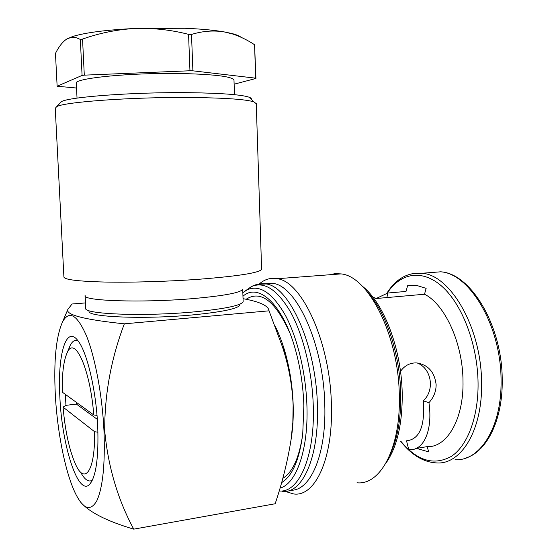 <?xml version="1.0" encoding="UTF-8"?>
<svg xmlns="http://www.w3.org/2000/svg" width="557" height="557" viewBox="0 0 557 557"><rect width="100%" height="100%" fill="white"/><g stroke="black" fill="none" stroke-linecap="round" stroke-linejoin="round"><path stroke-width="0.84" d="M233.996 80.333L233.982 79.985C232.109 76.574 215.086 74.429 182.919 73.566C131.737 72.368 71.978 78.349 76.316 83.557L77.033 98.129M234.128 84.191L255.935 78.46L254.577 44.741L255.656 78.168L192.896 70.83L191.504 34.45C202.525 31.053 213.387 30.196 224.088 31.888C213.937 30.134 200.84 28.929 184.813 28.268L134.954 28.47C153.036 27.871 170.902 29.827 188.558 34.346L189.958 70.767L84.295 75.153L82.547 39.081L80.333 39.415L82.081 75.425L57.134 86.231L76.539 88.034M191.504 34.45L188.558 34.346M192.896 70.83L189.958 70.767M246.201 299.227C260.78 289.863 275.304 301.038 289.779 332.766M264.283 283.778L273.034 283.416C296.554 285.72 323.784 344.658 324.794 405.071C326.444 455.542 309.852 491.852 290.204 490.202M259.367 283.854C264.735 279.259 270.674 277.539 277.177 278.709C301.81 281.104 330.412 342.402 331.415 405.378C333.156 459.281 314.782 497.227 293.65 493.948L285.052 491.365M329.431 274.775L335.112 273.64L341.03 273.905C368.135 276.028 398.826 335.077 399.313 396.041C400.699 448.225 380.229 485.453 357.016 482.766M400.497 371.373C404.528 365.677 409.75 362.858 416.163 362.899C427.929 364.487 434.585 371.777 436.138 384.769C436.068 391.585 433.673 397.545 428.953 402.648C433.026 431.174 423.216 451.386 408.754 449.659L406.526 440.796C419.546 439.445 425.144 426.126 423.306 400.838L428.953 402.648M370.788 295.969L376.045 298.531L424.504 294.235C444.751 304.101 462.874 343.126 462.999 381.155C463.821 419.4 446.798 447.828 427.045 446.651L415.703 448.517M376.121 298.524L387.804 293.017L386.906 297.57M424.504 294.235L426.133 288.359L416.344 285.33L407.599 285.741L406.011 291.443L387.804 293.017M416.462 448.392L428.827 451.922L427.045 446.651M59.933 103.212L61.361 101.701C68.365 96.89 135.337 91.947 190.083 92.699C221.735 93.172 241.376 94.662 249.014 97.176C250.922 97.865 251.667 98.575 251.242 99.306M256.262 103.706L253.922 101.875C246.076 99.383 225.481 97.928 192.144 97.51C134.383 96.841 63.672 101.917 56.633 106.714L55.247 108.316L63.895 276.871C63.867 279.6 77.493 281.327 104.779 282.044C131.487 282.587 168.374 281.494 199.107 279.252C238.939 276.084 259.778 272.749 261.609 269.261L261.595 268.913M240.123 304.853C238.333 308.648 222.215 312.031 191.775 314.997C143.316 319.53 85.973 316.961 89.113 311.098M85.75 308.118C82.248 314.092 142.16 316.682 192.84 312.011C224.624 308.961 241.39 305.508 243.137 301.65L243.131 301.226M243.144 301.609L242.72 289.194C241.09 292.655 224.29 295.816 192.318 298.663C141.408 303.022 81.322 300.884 85.13 295.502M103.978 430.693C105.217 464.148 102.836 487.507 96.834 500.757C90.561 511.584 83.529 509.363 75.752 494.08C65.385 473.283 57.204 431.793 55.282 394.098C53.681 360.358 56.111 336.268 62.572 321.835C69.179 309.977 77.131 314.621 86.432 335.753C95.073 357.141 102.272 395.164 103.978 430.693M80.229 501.634C88.549 511.869 106.38 521.046 133.736 529.15C117.722 499.378 108.051 466.599 104.716 430.812C104.549 394.37 111.094 358.715 124.35 323.826C88.264 320.087 64.856 315.241 67.884 309.344L72.062 303.99L85.499 302.924M275.283 326.43C279.141 334.109 282.496 342.987 285.337 353.047C289.967 369.723 292.585 387.087 293.191 405.162C293.497 416.065 292.989 426.223 291.659 435.623L291.478 436.883M243.047 298.677C259.875 301.72 268.537 305.772 269.038 310.827L282.413 346.767C288.679 365.608 292.258 385.138 293.135 405.364L292.829 422.582L291.053 439.717C287.614 461.238 282.315 482.592 275.151 503.765L133.736 529.15M68.741 348.94L70.175 345.479C72.354 341.135 74.937 339.54 77.917 340.689M97.948 432.232L94.586 431.689C95.358 470.282 85.033 485.258 75.787 464.851C69.472 450.815 65.225 431.578 63.052 407.139L65.963 405.35L65.315 394.342M59.891 397.566C57.329 355.018 66.137 323.554 78.516 341.497C87.31 353.173 96.138 390.722 97.712 425.987C98.798 457.582 96.048 477.112 89.468 484.569C77.903 496.196 61.904 444.959 59.891 397.566M65.963 405.35L76.4 404.076L97.315 419.358M76.26 402.272L76.4 404.076M92.469 480.05C88.681 482.55 84.699 479.876 80.507 472.023M269.038 310.827L124.35 323.826M302.66 434.759C299.179 457.896 292.55 472.427 282.789 478.352M417.256 362.976C431.306 368.316 435.247 389.775 423.306 400.838M407.599 285.741L414.526 285.163M93.764 414.951L62.273 392.135C61.959 373.719 63.602 360.56 67.202 352.658C74.554 334.994 90.262 368.63 93.764 414.951L97.015 415.431M94.586 431.689L63.052 407.139M84.295 75.153L82.081 75.425M240.944 37.215C239.35 35.885 236.245 34.631 231.642 33.455L224.088 31.888L232.589 33.977C240.213 36.518 247.545 40.104 254.577 44.741M57.134 86.231L55.463 53.402C58.938 46.468 62.76 41.643 66.937 38.913L71.338 37.347L73.232 37.256L76.427 37.785L80.333 39.415M82.547 39.081C99.48 33.065 116.949 29.528 134.954 28.47C106.255 29.918 85.562 32.571 72.87 36.442L66.937 38.913M242.963 296.213C259.068 281.939 284.342 305.508 296.603 354.085C300.877 370.816 303.3 388.048 303.857 405.768M303.864 405.851L302.73 434.147C299.304 460.047 292.265 476.207 281.598 482.627M242.838 292.662L247.106 289.856C259.548 284.265 272.282 292.71 285.316 315.192C297.396 337.619 305.995 373.051 306.949 406.45C308.404 450.181 296.171 483.949 280.018 488.099M245.512 290.761L251.207 286.723C264.095 280.874 277.309 289.473 290.845 312.512C303.391 335.523 312.324 371.992 313.285 406.373C315.004 457.165 298.545 493.356 279.168 490.954M256.881 284.481L266.093 283.952C289.341 286.284 316.348 345.458 317.406 406.081C319.154 458 301.929 494.602 281.967 491.323M455.034 459.72C479.842 461.495 501.899 427.316 501.056 380.563C501.272 325.984 469.642 273.403 440.65 271.809L428.284 272.77M410.801 273.967L422.095 273.257C450.509 274.921 481.673 328.101 481.582 383.23C482.508 430.443 460.931 464.844 436.611 462.923C423.466 462.206 411.505 455.027 400.734 441.395M400.929 441.36C417.165 460.918 433.987 465.917 451.393 456.357C467.414 445.795 478.442 417.193 478.066 383.216C477.662 344.484 462.171 304.373 442.154 286.556C422.088 268.634 400.288 272.972 387.247 293.156M389.782 455.299C397.364 439.619 401.033 419.407 400.768 394.662C400.232 354.614 386.029 312.212 367.815 292.418M302.73 434.147L303.857 405.795C303.293 388.048 300.877 370.809 296.603 354.085M386.83 293.267C395.867 278.841 407.627 272.171 422.095 273.257L440.65 271.809C470.776 273.313 502.414 325.741 502.219 380.132C502.811 419.505 487.117 451.302 466.112 457.951M362.21 286.103C383.801 302.653 401.667 349.309 402.224 394.119C402.391 424.434 396.932 447.487 385.862 463.271M61.361 101.701L56.633 106.714M85.151 295.878L85.757 308.077M291.659 435.623L291.06 439.724M91.94 481.13L89.468 484.569M285.337 353.047L282.42 346.795M62.572 321.835L67.884 309.344M256.248 103.358L261.609 269.261M249.014 97.176L253.922 101.875M277.177 278.709L341.03 273.905M242.845 292.69L251.207 286.723C255.712 284.237 260.676 283.318 266.093 283.952L273.034 283.416M67.202 352.658L70.175 345.479M231.642 33.455L232.589 33.977M233.982 79.985L234.483 94.683M72.87 36.442L71.338 37.347"/></g></svg>

